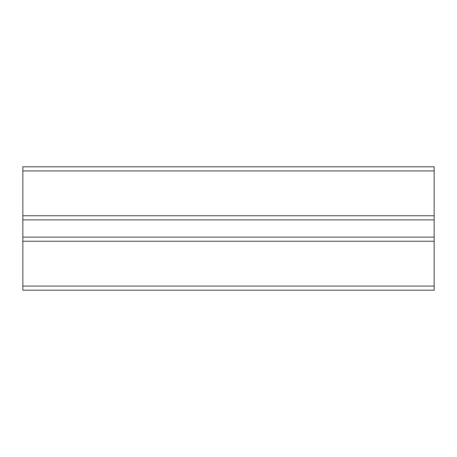 <?xml version="1.0" encoding="UTF-8"?>
<svg xmlns="http://www.w3.org/2000/svg" width="457" height="457" viewBox="0 0 457 457"><rect width="100%" height="100%" fill="white"/><g stroke="black" fill="none" stroke-linecap="round" stroke-linejoin="round"><path stroke-width="0.69" d="M22.85 286.082L434.15 286.082L434.15 290.195L22.85 290.195L22.85 166.805L434.15 166.805L434.15 241.25L22.85 241.25M22.85 215.75L434.15 215.75M434.15 286.082L434.15 241.25M22.85 166.805L434.15 166.805M22.85 237.137L434.15 237.137M22.85 219.863L434.15 219.863M22.85 170.918L434.15 170.918"/></g></svg>
